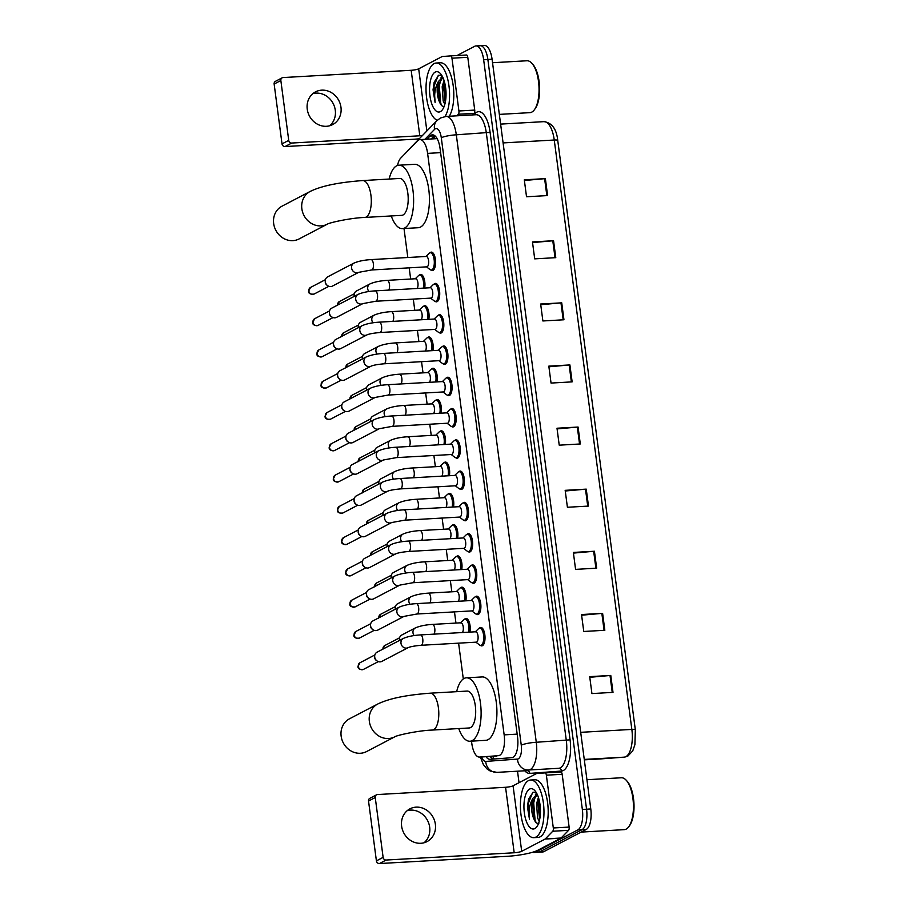 <?xml version="1.0" encoding="UTF-8"?>
<svg xmlns="http://www.w3.org/2000/svg" width="909" height="909" viewBox="0 0 909 909"><rect width="100%" height="100%" fill="white"/><g stroke="black" fill="none" stroke-linecap="round" stroke-linejoin="round"><path stroke-width="1.36" d="M464.669 619.131A9.238 3.738 86.8 0 1 465.294 618.643A9.238 3.738 86.8 0 1 465.965 618.461A9.238 3.738 86.8 0 1 469.987 632.107M460.545 587.862A9.238 3.738 86.8 0 1 461.181 587.373A9.238 3.738 86.8 0 1 461.84 587.18A9.238 3.738 86.8 0 1 465.863 600.826M456.432 556.581A9.238 3.738 86.8 0 1 457.057 556.092A9.238 3.738 86.8 0 1 457.727 555.899A9.238 3.738 86.8 0 1 461.749 569.545M452.307 525.311A9.238 3.738 86.8 0 1 452.943 524.823A9.238 3.738 86.8 0 1 453.602 524.629A9.238 3.738 86.8 0 1 457.625 538.276M448.194 494.03A9.238 3.738 86.8 0 1 448.819 493.542A9.238 3.738 86.8 0 1 449.489 493.348A9.238 3.738 86.8 0 1 453.511 506.995M444.081 462.749A9.238 3.738 86.8 0 1 444.706 462.261A9.238 3.738 86.8 0 1 445.376 462.079A9.238 3.738 86.8 0 1 449.398 475.725M439.956 431.48A9.238 3.738 86.8 0 1 440.592 430.991A9.238 3.738 86.8 0 1 441.251 430.798A9.238 3.738 86.8 0 1 445.274 444.444M435.843 400.199A9.238 3.738 86.8 0 1 436.468 399.71A9.238 3.738 86.8 0 1 437.138 399.517A9.238 3.738 86.8 0 1 441.16 413.163M431.73 368.918A9.238 3.738 86.8 0 1 432.354 368.429A9.238 3.738 86.8 0 1 433.014 368.247A9.238 3.738 86.8 0 1 437.036 381.894M427.605 337.648A9.238 3.738 86.8 0 1 428.241 337.159A9.238 3.738 86.8 0 1 428.9 336.966A9.238 3.738 86.8 0 1 432.923 350.613M423.492 306.367A9.238 3.738 86.8 0 1 424.117 305.878A9.238 3.738 86.8 0 1 424.787 305.697A9.238 3.738 86.8 0 1 428.809 319.332M419.367 275.097A9.238 3.738 86.8 0 1 420.003 274.609A9.238 3.738 86.8 0 1 420.662 274.416A9.238 3.738 86.8 0 1 424.685 288.062M467.078 534.299A9.238 3.738 86.8 0 1 467.715 533.81A9.238 3.738 86.8 0 1 468.374 533.617A9.238 3.738 86.8 0 1 472.578 541.787A9.238 3.738 86.8 0 1 470.089 551.877A9.238 3.738 86.8 0 1 469.419 552.058A9.238 3.738 86.8 0 1 468.055 551.536M462.965 503.018A9.238 3.738 86.8 0 1 463.59 502.529A9.238 3.738 86.8 0 1 464.26 502.336A9.238 3.738 86.8 0 1 468.453 510.517A9.238 3.738 86.8 0 1 465.976 520.596A9.238 3.738 86.8 0 1 465.306 520.789A9.238 3.738 86.8 0 1 463.942 520.255M458.852 471.737A9.238 3.738 86.8 0 1 459.477 471.248A9.238 3.738 86.8 0 1 460.147 471.067A9.238 3.738 86.8 0 1 464.34 479.236A9.238 3.738 86.8 0 1 461.852 489.315A9.238 3.738 86.8 0 1 461.193 489.508A9.238 3.738 86.8 0 1 459.829 488.985M454.727 440.467A9.238 3.738 86.8 0 1 455.364 439.979A9.238 3.738 86.8 0 1 456.023 439.786A9.238 3.738 86.8 0 1 460.227 447.967A9.238 3.738 86.8 0 1 457.738 458.045A9.238 3.738 86.8 0 1 457.068 458.227A9.238 3.738 86.8 0 1 455.704 457.704M471.203 565.568A9.238 3.738 86.8 0 1 471.828 565.08A9.238 3.738 86.8 0 1 472.498 564.887A9.238 3.738 86.8 0 1 476.691 573.068A9.238 3.738 86.8 0 1 474.203 583.146A9.238 3.738 86.8 0 1 473.544 583.339A9.238 3.738 86.8 0 1 472.18 582.805M479.441 628.119A9.238 3.738 86.8 0 1 480.066 627.63A9.238 3.738 86.8 0 1 480.736 627.449A9.238 3.738 86.8 0 1 484.929 635.618A9.238 3.738 86.8 0 1 482.44 645.697A9.238 3.738 86.8 0 1 481.781 645.89A9.238 3.738 86.8 0 1 480.418 645.367M475.316 596.849A9.238 3.738 86.8 0 1 475.952 596.361A9.238 3.738 86.8 0 1 476.611 596.168A9.238 3.738 86.8 0 1 480.804 604.349A9.238 3.738 86.8 0 1 478.327 614.427A9.238 3.738 86.8 0 1 477.657 614.609A9.238 3.738 86.8 0 1 476.293 614.086M450.614 409.186A9.238 3.738 86.8 0 1 451.239 408.698A9.238 3.738 86.8 0 1 451.909 408.505A9.238 3.738 86.8 0 1 456.102 416.686A9.238 3.738 86.8 0 1 453.625 426.764A9.238 3.738 86.8 0 1 452.955 426.957A9.238 3.738 86.8 0 1 451.591 426.423M446.489 377.905A9.238 3.738 86.8 0 1 447.126 377.417A9.238 3.738 86.8 0 1 447.785 377.235A9.238 3.738 86.8 0 1 451.989 385.405A9.238 3.738 86.8 0 1 449.501 395.483A9.238 3.738 86.8 0 1 448.841 395.676A9.238 3.738 86.8 0 1 447.478 395.154M442.376 346.636A9.238 3.738 86.8 0 1 443.001 346.147A9.238 3.738 86.8 0 1 443.672 345.954A9.238 3.738 86.8 0 1 447.864 354.135A9.238 3.738 86.8 0 1 445.387 364.214A9.238 3.738 86.8 0 1 444.717 364.407A9.238 3.738 86.8 0 1 443.353 363.873M438.263 315.355A9.238 3.738 86.8 0 1 438.888 314.866A9.238 3.738 86.8 0 1 439.558 314.684A9.238 3.738 86.8 0 1 443.751 322.854A9.238 3.738 86.8 0 1 441.263 332.933A9.238 3.738 86.8 0 1 440.604 333.126A9.238 3.738 86.8 0 1 439.24 332.592M434.138 284.085A9.238 3.738 86.8 0 1 434.775 283.597A9.238 3.738 86.8 0 1 435.434 283.403A9.238 3.738 86.8 0 1 439.638 291.573A9.238 3.738 86.8 0 1 437.149 301.663A9.238 3.738 86.8 0 1 436.479 301.845A9.238 3.738 86.8 0 1 435.116 301.322M430.025 252.804A9.238 3.738 86.8 0 1 430.65 252.316A9.238 3.738 86.8 0 1 431.321 252.123A9.238 3.738 86.8 0 1 435.513 260.304A9.238 3.738 86.8 0 1 433.036 270.382A9.238 3.738 86.8 0 1 432.366 270.575A9.238 3.738 86.8 0 1 431.002 270.041M471.498 741.142L471.782 743.289A17.316 7.022 -93.2 0 0 479.475 757.072L498.473 755.663A17.316 7.022 -93.2 0 0 499.677 755.311A17.316 7.022 -93.2 0 0 504.154 734.87L427.605 153.382A17.316 7.022 -93.2 0 0 419.913 139.611A17.316 7.022 -93.2 0 0 417.526 140.827L400.676 158.166A17.316 7.022 -93.2 0 0 397.563 165.449M496.655 756.095L479.52 757.072A17.316 7.022 -93.2 0 0 479.52 757.072L498.473 755.663M404.005 228.523L407.823 257.508M409.186 267.837L410.652 279.029M413.3 299.118L414.777 310.31M417.413 330.387L418.89 341.579M421.537 361.668L423.015 372.86M425.651 392.949L427.128 404.141M429.775 424.219L431.241 435.411M433.888 455.5L435.366 466.692M438.002 486.769L439.479 497.962M442.126 518.05L443.592 529.243M446.239 549.331L447.717 560.523M450.364 580.601L451.83 591.793M454.477 611.882L455.954 623.074M458.591 643.163L463.306 678.932M486.008 756.697A17.316 7.022 -93.2 0 0 490.008 759.322A17.316 7.022 -93.2 0 0 490.065 759.31L511.858 757.697A17.316 7.022 -93.2 0 0 513.051 757.345A17.316 7.022 -93.2 0 0 517.539 736.904L440.092 148.633A17.316 7.022 -93.2 0 0 432.4 134.85A17.316 7.022 -93.2 0 0 430.014 136.077L426.969 139.202M457.011 55.54L474.703 46.279A17.316 7.022 86.8 0 1 475.952 45.927A17.316 7.022 86.8 0 1 483.645 59.71L582.351 809.442A17.316 7.022 86.8 0 1 577.863 829.894L535.344 852.142A17.316 7.022 86.8 0 1 534.094 852.494A17.316 7.022 86.8 0 1 532.674 852.233M519.028 782.694L517.516 771.196M478.918 46.041A17.316 7.022 86.8 0 1 480.168 45.689L484.383 45.45A17.316 7.022 86.8 0 1 492.076 59.233L590.782 808.965A17.316 7.022 86.8 0 1 586.294 829.417L543.775 851.665L539.56 851.903A17.316 7.022 86.8 0 1 538.31 852.256A17.316 7.022 86.8 0 0 539.56 851.903L582.078 829.656L539.56 851.903L535.344 852.142M590.782 808.965L586.566 809.203A17.316 7.022 86.8 0 1 582.078 829.656A17.316 7.022 86.8 0 0 586.566 809.203L487.86 59.471L586.566 809.203L582.351 809.442M480.168 45.689A17.316 7.022 86.8 0 1 487.86 59.471A17.316 7.022 86.8 0 0 480.168 45.689L475.952 45.927M431.184 138.963L434.229 135.839A17.316 7.022 86.8 0 1 434.547 135.532M493.632 759.049A17.316 7.022 86.8 0 1 490.224 756.458M524.379 180.493L544.616 178.687A4.613 0.761 -7.5 0 1 545.377 178.63L524.3 179.823L526.527 196.764L547.604 195.571L545.377 178.63M532.56 242.589L552.786 240.783A4.613 0.761 -7.5 0 1 553.547 240.726L532.469 241.93L534.697 258.86L555.785 257.667L553.547 240.726M540.73 304.697L560.967 302.89A4.613 0.761 -7.5 0 1 561.728 302.833L540.65 304.026L542.878 320.968L563.955 319.775L561.728 302.833M548.911 366.793L569.148 364.986A4.613 0.761 -7.5 0 1 569.898 364.929L548.82 366.134L551.047 383.064L572.136 381.871L569.898 364.929M589.793 677.307L610.019 675.501A4.613 0.761 -7.5 0 1 610.78 675.444L589.702 676.637L591.929 693.578L613.007 692.374L610.78 675.444M581.612 615.2L601.849 613.393A4.613 0.761 -7.5 0 1 602.61 613.336L581.521 614.541L583.76 631.471L604.837 630.278L602.61 613.336M573.443 553.104L593.668 551.297A4.613 0.761 -7.5 0 1 594.429 551.24L573.352 552.433L575.579 569.375L596.656 568.17L594.429 551.24M565.262 490.996L585.498 489.19A4.613 0.761 -7.5 0 1 586.248 489.133L565.171 490.337L567.409 507.267L588.487 506.074L586.248 489.133M557.081 428.9L577.317 427.094A4.613 0.761 -7.5 0 1 578.079 427.037L557.001 428.23L559.228 445.171L580.306 443.967L578.079 427.037M543.775 851.665A17.316 7.022 86.8 0 1 542.525 852.017L534.094 852.494M407.255 810.635A18.475 16.612 -117.6 0 1 429.684 827.224A18.475 16.612 -117.6 0 1 424.06 842.757M401.63 826.167A18.475 16.612 62.4 0 0 427.06 841.586A18.475 16.612 62.4 0 0 435.366 824.258A18.475 16.612 62.4 0 0 409.936 808.84A18.475 16.612 62.4 0 0 401.63 826.167M546.366 775.184A2.886 1.17 -93.2 0 0 545.082 772.889L560.876 771.991A2.886 1.17 86.8 0 1 560.887 771.991A2.886 1.17 86.8 0 1 562.171 774.286L546.366 775.184L553.308 827.974L569.125 827.076A2.886 1.17 86.8 0 1 568.568 830.337L561.092 838.018A2.886 1.17 86.8 0 1 560.91 838.166L537.503 850.404A23.089 3.806 -7.5 0 1 507.472 856.289L379.417 863.55A2.886 2.591 -117.6 0 1 376.406 860.88L383.121 857.369A2.886 2.591 62.4 0 0 386.132 860.039L514.187 852.767A5.772 0.954 172.5 0 0 521.698 851.301L545.093 839.064A2.886 1.17 -93.2 0 0 545.286 838.916L552.752 831.235A2.886 1.17 -93.2 0 0 553.308 827.974M562.171 774.286L569.125 827.076M560.887 771.991L545.082 772.889A2.886 1.17 -93.2 0 0 545.07 772.889L536.674 773.514A2.886 1.17 -93.2 0 0 536.48 773.57L513.074 785.808A5.772 0.954 172.5 0 1 505.563 787.285L377.508 794.546A2.886 2.591 62.4 0 0 375.247 797.523L368.531 801.034L376.406 860.88M368.531 801.034A2.886 2.591 -117.6 0 1 369.827 798.329L376.542 794.818M375.247 797.523L383.121 857.369M586.93 779.717L621.37 777.763A25.986 10.522 86.8 0 1 626.176 780.183L627.085 781.172A24.827 10.056 86.8 0 1 633.937 803.067A24.827 10.056 86.8 0 1 629.596 825.611L628.812 826.69A25.986 10.522 86.8 0 1 626.176 829.11A25.986 10.522 86.8 0 1 624.313 829.644L581.192 832.087M626.176 780.183A25.986 10.522 86.8 0 1 633.346 803.101A25.986 10.522 86.8 0 1 628.812 826.69M528.481 780.615A28.872 11.692 86.8 0 1 530.561 780.024A28.872 11.692 86.8 0 1 543.673 805.567A28.872 11.692 86.8 0 1 535.912 837.075A28.872 11.692 86.8 0 1 533.833 837.666A28.872 11.692 86.8 0 1 520.709 812.112A28.872 11.692 86.8 0 1 528.481 780.615M530.561 780.024L534.776 779.786A28.872 11.692 86.8 0 1 547.888 805.329A28.872 11.692 86.8 0 1 540.128 836.837A28.872 11.692 86.8 0 1 538.048 837.428L533.833 837.666M536.23 792.512L533.106 792.216L528.549 799.159L527.436 806.817L529.504 819.498C528.356 811.555 529.447 804.545 532.788 798.488A14.43 5.852 86.8 0 0 533.913 818.964L534.003 819.191M537.242 794.421L533.31 800.704L532.629 803.965L533.913 818.964C535.378 822.531 537.037 823.963 538.878 823.247M534.799 828.599A20.203 8.192 86.8 0 1 524.357 812.941A20.203 8.192 86.8 0 1 529.595 789.08A20.203 8.192 86.8 0 1 534.787 790.557A20.203 8.192 86.8 0 1 540.366 808.385A20.203 8.192 86.8 0 1 536.844 826.724A20.203 8.192 86.8 0 1 534.799 828.599M538.946 799.227L537.901 803.67L539.616 819.679L538.298 802.602L538.867 799.466M538.412 797.432L536.583 803.749L537.56 817.907L539.23 821.327M537.094 794.114L532.788 798.488M536.526 793L535.333 794.875M533.594 799.772L533.026 802.897L534.39 820.077M528.549 799.159L527.436 806.817M539.276 800.568L539.878 818.327M535.401 796.102L533.685 802.863L535.071 820.077L536.151 822.622M532.663 792.432L528.413 803.158L529.504 819.498M349.454 718.826A18.475 16.612 62.4 0 0 341.148 736.154A18.475 16.612 62.4 0 0 366.577 751.561L394.779 736.813A18.475 16.612 -117.6 0 1 369.349 721.394A18.475 16.612 -117.6 0 1 377.644 704.066L349.454 718.826M394.779 736.813L394.779 736.813C396.597 735.324 418.299 730.495 432.309 730.063L469.192 727.973A18.475 7.488 -93.2 0 0 470.532 727.598A18.475 7.488 -93.2 0 0 475.498 707.429A18.475 7.488 -93.2 0 0 467.101 691.079L430.207 693.181C410.823 694.669 391.2 697.464 377.644 704.066M456.659 691.681A31.758 12.862 86.8 0 1 464.056 678.478A31.758 12.862 86.8 0 1 466.351 677.83A31.758 12.862 86.8 0 1 480.781 705.929A31.758 12.862 86.8 0 1 472.237 740.585A31.758 12.862 86.8 0 1 469.953 741.233A31.758 12.862 86.8 0 1 458.75 728.564M466.351 677.83L482.156 676.932A31.758 12.862 86.8 0 1 496.587 705.032A31.758 12.862 86.8 0 1 488.042 739.687A31.758 12.862 86.8 0 1 485.758 740.335L469.953 741.233M281.96 206.207A18.475 16.612 62.4 0 0 273.666 223.534A18.475 16.612 62.4 0 0 299.095 238.942L327.285 224.193A18.475 16.612 -117.6 0 1 301.856 208.775A18.475 16.612 -117.6 0 1 310.162 191.447L281.96 206.207M327.285 224.193L327.285 224.193C329.115 222.705 350.817 217.876 364.816 217.444L401.71 215.353A18.475 7.488 -93.2 0 0 403.039 214.978A18.475 7.488 -93.2 0 0 408.005 194.81A18.475 7.488 -93.2 0 0 399.619 178.459L362.725 180.561C343.341 182.039 323.706 184.845 310.162 191.447M389.166 179.062A31.758 12.862 86.8 0 1 396.574 165.858A31.758 12.862 86.8 0 1 398.858 165.211A31.758 12.862 86.8 0 1 413.288 193.31A31.758 12.862 86.8 0 1 404.744 227.954A31.758 12.862 86.8 0 1 402.46 228.613A31.758 12.862 86.8 0 1 391.256 215.944M398.858 165.211L414.674 164.313A31.758 12.862 86.8 0 1 429.105 192.413A31.758 12.862 86.8 0 1 420.56 227.057A31.758 12.862 86.8 0 1 418.265 227.716L402.46 228.613M475.316 631.891A5.193 2.102 86.8 0 1 475.691 631.778A5.193 2.102 86.8 0 1 478.054 636.38A5.193 2.102 86.8 0 1 476.657 642.049A5.193 2.102 86.8 0 1 476.282 642.152L421.049 645.288C414.64 645.879 410.345 646.663 408.152 647.64A5.193 4.67 -117.6 0 1 400.96 642.993A5.193 4.67 -117.6 0 1 403.335 638.436L377.053 652.185A5.193 4.67 -117.6 0 0 380.132 661.866A5.193 4.67 -117.6 0 0 381.871 661.388L408.152 647.64M475.327 631.8L478.577 628.642A8.658 3.511 86.8 0 1 479.088 628.255A8.658 3.511 86.8 0 1 479.713 628.085A8.658 3.511 86.8 0 1 483.645 635.743A8.658 3.511 86.8 0 1 481.316 645.197A8.658 3.511 86.8 0 1 480.691 645.379A8.658 3.511 86.8 0 1 479.498 644.947L475.918 642.174M377.167 661.013L376.462 660.548A3.75 3.375 -117.6 0 1 374.667 657.116L374.678 656.264M471.203 600.61A5.193 2.102 86.8 0 1 471.566 600.508A5.193 2.102 86.8 0 1 473.93 605.099A5.193 2.102 86.8 0 1 472.532 610.768A5.193 2.102 86.8 0 1 472.157 610.882L416.936 614.007L404.028 616.37A5.193 4.67 -117.6 0 1 396.847 611.712A5.193 4.67 -117.6 0 1 399.21 607.155L372.94 620.904A5.193 4.67 -117.6 0 0 376.019 630.596A5.193 4.67 -117.6 0 0 377.758 630.119L404.028 616.37M471.214 600.519L474.453 597.361A8.658 3.511 86.8 0 1 474.964 596.986A8.658 3.511 86.8 0 1 475.589 596.804A8.658 3.511 86.8 0 1 479.532 604.474A8.658 3.511 86.8 0 1 477.202 613.916A8.658 3.511 86.8 0 1 476.577 614.098A8.658 3.511 86.8 0 1 475.384 613.677L471.805 610.893M373.042 629.744L372.338 629.267A3.75 3.375 -117.6 0 1 370.542 625.835L370.554 624.983M467.078 569.329A5.193 2.102 86.8 0 1 467.453 569.227A5.193 2.102 86.8 0 1 469.817 573.829A5.193 2.102 86.8 0 1 468.419 579.499A5.193 2.102 86.8 0 1 468.044 579.601L412.811 582.737L399.915 585.089A5.193 4.67 -117.6 0 1 392.733 580.442A5.193 4.67 -117.6 0 1 395.097 575.886L368.827 589.634A5.193 4.67 -117.6 0 0 371.895 599.315A5.193 4.67 -117.6 0 0 373.644 598.838L399.915 585.089M467.09 569.25L470.339 566.091A8.658 3.511 86.8 0 1 470.851 565.705A8.658 3.511 86.8 0 1 471.476 565.523A8.658 3.511 86.8 0 1 475.407 573.193A8.658 3.511 86.8 0 1 473.078 582.646A8.658 3.511 86.8 0 1 472.453 582.817A8.658 3.511 86.8 0 1 471.26 582.396L467.68 579.624M368.929 598.463L368.225 597.997A3.75 3.375 -117.6 0 1 366.429 594.554L366.441 593.713M462.965 538.06A5.193 2.102 86.8 0 1 463.34 537.946A5.193 2.102 86.8 0 1 465.692 542.548A5.193 2.102 86.8 0 1 464.294 548.218A5.193 2.102 86.8 0 1 463.931 548.32L408.698 551.456C402.289 552.047 397.994 552.842 395.79 553.82A5.193 4.67 -117.6 0 1 388.609 549.161A5.193 4.67 -117.6 0 1 390.972 544.605L364.702 558.353A5.193 4.67 -117.6 0 0 367.781 568.034A5.193 4.67 -117.6 0 0 369.52 567.557L395.79 553.82M462.976 537.969L466.215 534.81A8.658 3.511 86.8 0 1 466.737 534.424A8.658 3.511 86.8 0 1 467.351 534.253A8.658 3.511 86.8 0 1 471.294 541.912A8.658 3.511 86.8 0 1 468.964 551.365A8.658 3.511 86.8 0 1 468.34 551.547A8.658 3.511 86.8 0 1 467.146 551.115L463.567 548.343M364.816 567.193L364.111 566.716A3.75 3.375 -117.6 0 1 362.316 563.285L362.327 562.432M458.84 506.779A5.193 2.102 86.8 0 1 459.215 506.677A5.193 2.102 86.8 0 1 461.579 511.267A5.193 2.102 86.8 0 1 460.181 516.937A5.193 2.102 86.8 0 1 459.806 517.051L404.573 520.187L391.677 522.539A5.193 4.67 -117.6 0 1 386.859 513.335L360.589 527.072A5.193 4.67 -117.6 0 0 363.668 536.764A5.193 4.67 -117.6 0 0 365.407 536.287L391.677 522.539M458.863 506.688L462.102 503.529A8.658 3.511 86.8 0 1 462.613 503.154A8.658 3.511 86.8 0 1 463.238 502.972A8.658 3.511 86.8 0 1 467.169 510.642A8.658 3.511 86.8 0 1 464.84 520.084A8.658 3.511 86.8 0 1 464.215 520.266A8.658 3.511 86.8 0 1 463.033 519.846L459.443 517.073M360.691 535.912L359.987 535.435A3.75 3.375 -117.6 0 1 358.191 532.004L358.203 531.163M454.727 475.498A5.193 2.102 86.8 0 1 455.102 475.396A5.193 2.102 86.8 0 1 457.466 479.997A5.193 2.102 86.8 0 1 456.068 485.667A5.193 2.102 86.8 0 1 455.693 485.77L400.46 488.906C394.052 489.497 389.756 490.281 387.564 491.258A5.193 4.67 -117.6 0 1 380.371 486.61A5.193 4.67 -117.6 0 1 382.746 482.054L356.464 495.803A5.193 4.67 -117.6 0 0 359.544 505.484A5.193 4.67 -117.6 0 0 361.282 505.006L387.564 491.258M454.739 475.418L457.988 472.26A8.658 3.511 86.8 0 1 458.5 471.873A8.658 3.511 86.8 0 1 459.125 471.703A8.658 3.511 86.8 0 1 463.056 479.361A8.658 3.511 86.8 0 1 460.727 488.815A8.658 3.511 86.8 0 1 460.102 488.997A8.658 3.511 86.8 0 1 458.909 488.565L455.329 485.792M356.578 504.631L355.873 504.165A3.75 3.375 -117.6 0 1 354.078 500.734L354.09 499.882M450.614 444.228A5.193 2.102 86.8 0 1 450.989 444.115A5.193 2.102 86.8 0 1 453.341 448.716A5.193 2.102 86.8 0 1 451.943 454.386A5.193 2.102 86.8 0 1 451.568 454.5L396.347 457.625L383.439 459.988A5.193 4.67 -117.6 0 1 376.258 455.329A5.193 4.67 -117.6 0 1 378.621 450.773L352.351 464.522A5.193 4.67 -117.6 0 0 355.43 474.203A5.193 4.67 -117.6 0 0 357.169 473.725L383.439 459.988M450.625 444.137L453.864 440.979A8.658 3.511 86.8 0 1 454.375 440.604A8.658 3.511 86.8 0 1 455 440.422A8.658 3.511 86.8 0 1 458.943 448.092A8.658 3.511 86.8 0 1 456.613 457.534A8.658 3.511 86.8 0 1 455.988 457.716A8.658 3.511 86.8 0 1 454.795 457.284L451.216 454.511M352.453 473.362L351.749 472.885A3.75 3.375 -117.6 0 1 349.954 469.453L349.965 468.601M446.489 412.947A5.193 2.102 86.8 0 1 446.864 412.845A5.193 2.102 86.8 0 1 449.228 417.447A5.193 2.102 86.8 0 1 447.83 423.117A5.193 2.102 86.8 0 1 447.455 423.219L392.222 426.355L379.326 428.707A5.193 4.67 -117.6 0 1 372.145 424.048A5.193 4.67 -117.6 0 1 374.508 419.503L348.238 433.241A5.193 4.67 -117.6 0 0 351.306 442.933A5.193 4.67 -117.6 0 0 353.056 442.456L379.326 428.707M446.512 412.868L449.75 409.698A8.658 3.511 86.8 0 1 450.262 409.323A8.658 3.511 86.8 0 1 450.887 409.141A8.658 3.511 86.8 0 1 454.818 416.811A8.658 3.511 86.8 0 1 452.489 426.264A8.658 3.511 86.8 0 1 451.864 426.435A8.658 3.511 86.8 0 1 450.671 426.014L447.092 423.242M348.34 442.081L347.636 441.604A3.75 3.375 -117.6 0 1 345.84 438.172L345.852 437.331M442.376 381.678A5.193 2.102 86.8 0 1 442.751 381.564A5.193 2.102 86.8 0 1 445.115 386.166A5.193 2.102 86.8 0 1 443.717 391.836A5.193 2.102 86.8 0 1 443.342 391.938L388.109 395.074L375.201 397.426A5.193 4.67 -117.6 0 1 370.383 388.223L344.113 401.971A5.193 4.67 -117.6 0 0 347.193 411.652A5.193 4.67 -117.6 0 0 348.931 411.175L375.201 397.426M442.388 381.587L445.637 378.428A8.658 3.511 86.8 0 1 446.149 378.042A8.658 3.511 86.8 0 1 446.773 377.871A8.658 3.511 86.8 0 1 450.705 385.53A8.658 3.511 86.8 0 1 448.376 394.983A8.658 3.511 86.8 0 1 447.751 395.165A8.658 3.511 86.8 0 1 446.558 394.733L442.978 391.961M344.227 410.8L343.522 410.334A3.75 3.375 -117.6 0 1 341.727 406.902L341.739 406.05M438.252 350.397A5.193 2.102 86.8 0 1 438.627 350.295A5.193 2.102 86.8 0 1 440.99 354.885A5.193 2.102 86.8 0 1 439.592 360.555A5.193 2.102 86.8 0 1 439.217 360.668L383.996 363.805C377.587 364.395 373.281 365.179 371.088 366.157A5.193 4.67 -117.6 0 1 363.907 361.498A5.193 4.67 -117.6 0 1 366.27 356.942L340 370.69A5.193 4.67 -117.6 0 0 343.079 380.382A5.193 4.67 -117.6 0 0 344.818 379.905L371.088 366.157M438.274 350.306L441.513 347.147A8.658 3.511 86.8 0 1 442.024 346.772A8.658 3.511 86.8 0 1 442.649 346.59A8.658 3.511 86.8 0 1 446.58 354.26A8.658 3.511 86.8 0 1 444.251 363.702A8.658 3.511 86.8 0 1 443.626 363.884A8.658 3.511 86.8 0 1 442.444 363.464L438.865 360.691M340.102 379.53L339.398 379.053A3.75 3.375 -117.6 0 1 337.603 375.622L337.614 374.781M434.138 319.116A5.193 2.102 86.8 0 1 434.513 319.014A5.193 2.102 86.8 0 1 436.877 323.615A5.193 2.102 86.8 0 1 435.479 329.285A5.193 2.102 86.8 0 1 435.104 329.388L379.871 332.524C373.463 333.114 369.168 333.898 366.975 334.876A5.193 4.67 -117.6 0 1 359.782 330.228A5.193 4.67 -117.6 0 1 362.157 325.672L335.876 339.421A5.193 4.67 -117.6 0 0 338.955 349.101A5.193 4.67 -117.6 0 0 340.693 348.624L366.975 334.876M434.15 319.036L437.399 315.877A8.658 3.511 86.8 0 1 437.911 315.491A8.658 3.511 86.8 0 1 438.536 315.321A8.658 3.511 86.8 0 1 442.467 322.979A8.658 3.511 86.8 0 1 440.138 332.433A8.658 3.511 86.8 0 1 439.513 332.603A8.658 3.511 86.8 0 1 438.32 332.183L434.741 329.41M335.989 348.249L335.285 347.783A3.75 3.375 -117.6 0 1 333.489 344.352L333.501 343.5M430.025 287.846A5.193 2.102 86.8 0 1 430.4 287.733A5.193 2.102 86.8 0 1 432.752 292.334A5.193 2.102 86.8 0 1 431.355 298.004A5.193 2.102 86.8 0 1 430.98 298.107L375.758 301.243L362.85 303.606A5.193 4.67 -117.6 0 1 355.669 298.947A5.193 4.67 -117.6 0 1 358.032 294.391L331.762 308.14A5.193 4.67 -117.6 0 0 334.842 317.82A5.193 4.67 -117.6 0 0 336.58 317.343L362.85 303.606M430.037 287.755L433.275 284.597A8.658 3.511 86.8 0 1 433.786 284.222A8.658 3.511 86.8 0 1 434.411 284.04A8.658 3.511 86.8 0 1 438.354 291.698A8.658 3.511 86.8 0 1 436.025 301.152A8.658 3.511 86.8 0 1 435.4 301.333A8.658 3.511 86.8 0 1 434.207 300.902L430.627 298.129M331.865 316.98L331.171 316.502A3.75 3.375 -117.6 0 1 329.365 313.071L329.388 312.219M425.901 256.565A5.193 2.102 86.8 0 1 426.276 256.463A5.193 2.102 86.8 0 1 428.639 261.053A5.193 2.102 86.8 0 1 427.241 266.723A5.193 2.102 86.8 0 1 426.866 266.837L371.633 269.973L358.737 272.325A5.193 4.67 -117.6 0 1 353.919 263.121L327.649 276.859A5.193 4.67 -117.6 0 0 330.728 286.551A5.193 4.67 -117.6 0 0 332.467 286.074L358.737 272.325M425.923 256.486L429.162 253.316A8.658 3.511 86.8 0 1 429.673 252.941A8.658 3.511 86.8 0 1 430.298 252.759A8.658 3.511 86.8 0 1 434.229 260.428A8.658 3.511 86.8 0 1 431.9 269.882A8.658 3.511 86.8 0 1 431.275 270.053A8.658 3.511 86.8 0 1 430.082 269.632L426.503 266.86M327.751 285.699L327.047 285.221A3.75 3.375 -117.6 0 1 325.252 281.79L325.263 280.949M460.545 622.904A5.193 2.102 86.8 0 1 460.92 622.79A5.193 2.102 86.8 0 1 463.181 626.631A5.193 2.102 86.8 0 1 462.442 632.528M460.556 622.813L463.806 619.654A8.658 3.511 86.8 0 1 464.317 619.268A8.658 3.511 86.8 0 1 464.942 619.097A8.658 3.511 86.8 0 1 468.26 623.392A8.658 3.511 86.8 0 1 468.658 632.175M399.403 640.493A3.75 3.375 -117.6 0 1 399.381 639.959L399.392 639.107A5.193 4.67 -117.6 0 1 401.767 635.027L415.333 627.926C419.708 626.028 425.412 624.847 432.457 624.403A5.193 2.102 86.8 0 1 434.729 628.221A5.193 2.102 86.8 0 1 433.979 634.141M399.528 640.425A5.193 4.67 -117.6 0 1 399.392 639.107M456.432 591.623A5.193 2.102 86.8 0 1 456.807 591.52A5.193 2.102 86.8 0 1 459.068 595.361A5.193 2.102 86.8 0 1 458.329 601.258M456.443 591.532L459.681 588.373A8.658 3.511 86.8 0 1 460.193 587.998A8.658 3.511 86.8 0 1 460.818 587.816A8.658 3.511 86.8 0 1 464.147 592.111A8.658 3.511 86.8 0 1 464.533 600.906M395.29 609.212A3.75 3.375 -117.6 0 1 395.256 608.678L395.267 607.826A5.193 4.67 -117.6 0 1 397.653 603.746L411.209 596.656C415.583 594.747 421.299 593.577 428.344 593.134A5.193 2.102 86.8 0 1 430.605 596.952A5.193 2.102 86.8 0 1 429.866 602.872M395.415 609.144A5.193 4.67 -117.6 0 1 395.267 607.826M452.307 560.342A5.193 2.102 86.8 0 1 452.682 560.239A5.193 2.102 86.8 0 1 454.954 564.08A5.193 2.102 86.8 0 1 454.205 569.977M452.33 560.262L455.568 557.103A8.658 3.511 86.8 0 1 456.079 556.717A8.658 3.511 86.8 0 1 456.704 556.535A8.658 3.511 86.8 0 1 460.022 560.83A8.658 3.511 86.8 0 1 460.42 569.625M391.165 577.931A3.75 3.375 -117.6 0 1 391.143 577.397L391.154 576.556A5.193 4.67 -117.6 0 1 393.529 572.477L407.096 565.375C411.47 563.466 417.174 562.296 424.23 561.853A5.193 2.102 86.8 0 1 426.491 565.671A5.193 2.102 86.8 0 1 425.753 571.591M391.29 577.874A5.193 4.67 -117.6 0 1 391.154 576.556M448.194 529.072A5.193 2.102 86.8 0 1 448.569 528.958A5.193 2.102 86.8 0 1 450.83 532.81A5.193 2.102 86.8 0 1 450.091 538.696M448.205 528.981L451.455 525.822A8.658 3.511 86.8 0 1 451.966 525.436A8.658 3.511 86.8 0 1 452.591 525.266A8.658 3.511 86.8 0 1 455.909 529.561A8.658 3.511 86.8 0 1 456.307 538.344M387.052 546.661A3.75 3.375 -117.6 0 1 387.018 546.127L387.041 545.275A5.193 4.67 -117.6 0 1 389.416 541.196L402.982 534.094C407.346 532.197 413.061 531.026 420.106 530.572A5.193 2.102 86.8 0 1 422.367 534.39A5.193 2.102 86.8 0 1 421.628 540.321M387.177 546.593A5.193 4.67 -117.6 0 1 387.041 545.275M444.069 497.791A5.193 2.102 86.8 0 1 444.444 497.689A5.193 2.102 86.8 0 1 446.717 501.529A5.193 2.102 86.8 0 1 445.967 507.427M444.092 497.7L447.33 494.541A8.658 3.511 86.8 0 1 447.842 494.166A8.658 3.511 86.8 0 1 448.467 493.985A8.658 3.511 86.8 0 1 451.784 498.28A8.658 3.511 86.8 0 1 452.182 507.074M382.939 515.38A3.75 3.375 -117.6 0 1 382.905 514.846L382.916 514.005A5.193 4.67 -117.6 0 1 385.302 509.915L398.858 502.825C403.232 500.916 408.948 499.745 415.992 499.302A5.193 2.102 86.8 0 1 418.254 503.12A5.193 2.102 86.8 0 1 417.515 509.04M383.064 515.323A5.193 4.67 -117.6 0 1 382.916 514.005M439.956 466.51A5.193 2.102 86.8 0 1 440.331 466.408A5.193 2.102 86.8 0 1 442.603 470.248A5.193 2.102 86.8 0 1 441.854 476.146M439.967 466.431L443.217 463.272A8.658 3.511 86.8 0 1 443.728 462.886A8.658 3.511 86.8 0 1 444.353 462.715A8.658 3.511 86.8 0 1 447.671 466.999A8.658 3.511 86.8 0 1 448.069 475.793M378.814 484.111A3.75 3.375 -117.6 0 1 378.792 483.577L378.803 482.724A5.193 4.67 -117.6 0 1 381.178 478.645L394.745 471.544C399.119 469.646 404.823 468.465 411.868 468.021A5.193 2.102 86.8 0 1 414.14 471.839A5.193 2.102 86.8 0 1 413.39 477.759M378.939 484.043A5.193 4.67 -117.6 0 1 378.803 482.724M435.843 435.241A5.193 2.102 86.8 0 1 436.218 435.127A5.193 2.102 86.8 0 1 438.479 438.979A5.193 2.102 86.8 0 1 437.74 444.876M435.854 435.15L439.092 431.991A8.658 3.511 86.8 0 1 439.604 431.616A8.658 3.511 86.8 0 1 440.229 431.434A8.658 3.511 86.8 0 1 443.558 435.729A8.658 3.511 86.8 0 1 443.944 444.524M374.701 452.83A3.75 3.375 -117.6 0 1 374.667 452.296L374.678 451.443A5.193 4.67 -117.6 0 1 377.065 447.364L390.62 440.274C394.995 438.365 400.71 437.195 407.755 436.752A5.193 2.102 86.8 0 1 410.016 440.558A5.193 2.102 86.8 0 1 409.277 446.489M374.826 452.762A5.193 4.67 -117.6 0 1 374.678 451.443M431.718 403.96A5.193 2.102 86.8 0 1 432.093 403.857A5.193 2.102 86.8 0 1 434.366 407.698A5.193 2.102 86.8 0 1 433.616 413.595M431.741 403.88L434.979 400.71A8.658 3.511 86.8 0 1 435.491 400.335A8.658 3.511 86.8 0 1 436.115 400.153A8.658 3.511 86.8 0 1 439.433 404.448A8.658 3.511 86.8 0 1 439.831 413.243M370.577 421.549A3.75 3.375 -117.6 0 1 370.554 421.015L370.565 420.174A5.193 4.67 -117.6 0 1 372.951 416.083L386.507 408.993C390.881 407.084 396.585 405.914 403.641 405.471A5.193 2.102 86.8 0 1 405.903 409.289A5.193 2.102 86.8 0 1 405.164 415.208M370.702 421.492A5.193 4.67 -117.6 0 1 370.565 420.174M427.605 372.69A5.193 2.102 86.8 0 1 427.98 372.576A5.193 2.102 86.8 0 1 430.241 376.417A5.193 2.102 86.8 0 1 429.502 382.314M427.616 372.599L430.866 369.44A8.658 3.511 86.8 0 1 431.377 369.054A8.658 3.511 86.8 0 1 432.002 368.884A8.658 3.511 86.8 0 1 435.32 373.179A8.658 3.511 86.8 0 1 435.718 381.962M366.463 390.279A3.75 3.375 -117.6 0 1 366.441 389.745L366.452 388.893A5.193 4.67 -117.6 0 1 368.827 384.814L382.394 377.712C386.768 375.815 392.472 374.633 399.517 374.19A5.193 2.102 86.8 0 1 401.778 378.008A5.193 2.102 86.8 0 1 401.039 383.928M366.588 390.211A5.193 4.67 -117.6 0 1 366.452 388.893M423.48 341.409A5.193 2.102 86.8 0 1 423.855 341.307A5.193 2.102 86.8 0 1 426.128 345.147A5.193 2.102 86.8 0 1 425.378 351.044M423.503 341.318L426.741 338.159A8.658 3.511 86.8 0 1 427.253 337.784A8.658 3.511 86.8 0 1 427.878 337.603A8.658 3.511 86.8 0 1 431.196 341.898A8.658 3.511 86.8 0 1 431.593 350.692M362.35 358.998A3.75 3.375 -117.6 0 1 362.316 358.464L362.327 357.623A5.193 4.67 -117.6 0 1 364.714 353.533L378.269 346.443C382.644 344.534 388.359 343.363 395.404 342.92A5.193 2.102 86.8 0 1 397.665 346.738A5.193 2.102 86.8 0 1 396.926 352.658M362.475 358.93A5.193 4.67 -117.6 0 1 362.327 357.623M419.367 310.128A5.193 2.102 86.8 0 1 419.742 310.026A5.193 2.102 86.8 0 1 422.015 313.866A5.193 2.102 86.8 0 1 421.265 319.763M419.379 310.049L422.628 306.89A8.658 3.511 86.8 0 1 423.139 306.503A8.658 3.511 86.8 0 1 423.764 306.333A8.658 3.511 86.8 0 1 427.082 310.617A8.658 3.511 86.8 0 1 427.48 319.411M358.226 327.729A3.75 3.375 -117.6 0 1 358.203 327.195L358.214 326.342A5.193 4.67 -117.6 0 1 360.589 322.263L374.156 315.162C378.53 313.264 384.234 312.082 391.29 311.639A5.193 2.102 86.8 0 1 393.552 315.457A5.193 2.102 86.8 0 1 392.813 321.377M358.351 327.66A5.193 4.67 -117.6 0 1 358.214 326.342M415.254 278.858A5.193 2.102 86.8 0 1 415.629 278.745A5.193 2.102 86.8 0 1 417.89 282.597A5.193 2.102 86.8 0 1 417.151 288.483M415.265 278.768L418.504 275.609A8.658 3.511 86.8 0 1 419.026 275.234A8.658 3.511 86.8 0 1 419.64 275.052A8.658 3.511 86.8 0 1 422.969 279.347A8.658 3.511 86.8 0 1 423.367 288.13M354.112 296.448A3.75 3.375 -117.6 0 1 354.078 295.914L354.09 295.061A5.193 4.67 -117.6 0 1 356.476 290.982L370.043 283.892C374.406 281.983 380.121 280.813 387.166 280.358A5.193 2.102 86.8 0 1 389.427 284.176A5.193 2.102 86.8 0 1 388.688 290.107M354.237 296.379A5.193 4.67 -117.6 0 1 354.09 295.061M312.855 93.65A18.475 16.612 -117.6 0 1 335.285 110.239A18.475 16.612 -117.6 0 1 329.672 125.772M307.242 109.182A18.475 16.612 62.4 0 0 332.671 124.59A18.475 16.612 62.4 0 0 340.966 107.262A18.475 16.612 62.4 0 0 315.537 91.854A18.475 16.612 62.4 0 0 307.242 109.182M451.966 58.199A2.886 1.17 -93.2 0 0 450.682 55.892L466.487 55.006A2.886 1.17 86.8 0 1 466.499 55.006A2.886 1.17 86.8 0 1 467.783 57.301L451.966 58.199L458.92 110.978L474.725 110.08A2.886 1.17 86.8 0 1 474.168 113.352L472.635 114.92M467.783 57.301L474.725 110.08M419.276 138.782A23.089 3.806 -7.5 0 1 413.084 139.293L285.017 146.565A2.886 2.591 -117.6 0 1 282.017 143.883L288.732 140.372A2.886 2.591 62.4 0 0 291.732 143.043L419.799 135.782A5.772 0.954 172.5 0 0 422.458 135.509M466.499 55.006L450.682 55.892A2.886 1.17 -93.2 0 0 450.682 55.904L442.285 56.517A2.886 1.17 -93.2 0 0 442.081 56.574L418.685 68.823A5.772 0.954 172.5 0 1 411.175 70.288L283.119 77.56A2.886 2.591 62.4 0 0 280.847 80.526L274.143 84.037L282.017 143.883M274.143 84.037A2.886 2.591 -117.6 0 1 275.438 81.333L282.142 77.822M280.847 80.526L288.732 140.372M456.829 115.818L458.363 114.25A2.886 1.17 -93.2 0 0 458.92 110.978M492.53 62.721L526.97 60.767A25.986 10.522 86.8 0 1 531.776 63.198L532.685 64.175A24.827 10.056 86.8 0 1 539.537 86.082A24.827 10.056 86.8 0 1 535.208 108.614L534.424 109.694A25.986 10.522 86.8 0 1 531.788 112.114A25.986 10.522 86.8 0 1 529.913 112.648L499.336 114.386M531.776 63.198A25.986 10.522 86.8 0 1 538.946 86.116A25.986 10.522 86.8 0 1 534.424 109.694M437.263 120.306A28.872 11.692 86.8 0 1 426.116 92.468A28.872 11.692 86.8 0 1 434.082 63.63A28.872 11.692 86.8 0 1 436.161 63.028A28.872 11.692 86.8 0 1 448.66 83.798A28.872 11.692 86.8 0 1 445.024 116.534M436.161 63.028L440.376 62.789A28.872 11.692 86.8 0 1 452.875 83.514A28.872 11.692 86.8 0 1 449.262 116.25M441.842 75.515L438.717 75.22L434.161 82.162L433.048 89.832L435.116 102.512C433.957 94.559 435.059 87.559 438.399 81.492A14.43 5.852 86.8 0 0 439.513 101.967L439.604 102.206M442.853 77.424L438.911 83.719L438.24 86.98L439.513 101.967C440.99 105.546 442.638 106.967 444.478 106.251M440.399 111.614A20.203 8.192 86.8 0 1 429.968 95.956A20.203 8.192 86.8 0 1 435.195 72.095A20.203 8.192 86.8 0 1 440.399 73.561A20.203 8.192 86.8 0 1 445.978 91.389A20.203 8.192 86.8 0 1 442.444 109.728A20.203 8.192 86.8 0 1 440.399 111.614M444.546 82.242L443.501 86.685L445.228 102.694M444.024 80.447L442.183 86.753L443.172 100.922L444.831 104.33M442.706 77.129L438.399 81.492M444.467 82.48L443.899 85.605L445.228 102.672M442.126 76.015L440.933 77.89M439.206 82.776L438.627 85.9L440.001 103.092M434.161 82.162L433.048 89.832M444.887 83.583L445.49 101.331M441.013 79.106L439.286 85.866L440.672 103.092L441.763 105.637M438.263 75.436L434.025 86.173L435.116 102.512M492.689 756.322A17.316 15.839 85.8 0 0 494.223 759.004M517.176 734.131L504.154 734.87M440.626 152.644L427.605 153.382M481.668 756.947A11.544 4.681 -93.2 0 0 485.736 761.424L517.471 759.083A11.544 4.681 -93.2 0 0 518.278 758.845A11.544 4.681 -93.2 0 0 521.266 745.21L441.297 137.748A11.544 4.681 -93.2 0 0 435.331 128.794A11.544 4.681 -93.2 0 0 434.57 129.373L424.901 139.327M441.297 137.748A11.544 1.909 172.5 0 1 456.307 134.805L536.276 742.267A23.089 9.351 86.8 0 1 530.299 769.537A23.089 9.351 86.8 0 1 528.708 770.003L558.74 768.298A23.089 9.351 -93.2 0 0 560.342 767.832A23.089 9.351 -93.2 0 0 566.318 740.562L486.349 133.1A23.089 9.351 -93.2 0 0 476.089 114.727L446.046 116.432A23.089 9.351 86.8 0 1 456.307 134.805L490.099 132.362L570.079 739.835L536.276 742.267A11.544 1.909 172.5 0 0 521.266 745.21M446.046 116.432L440.513 117.965L436.831 120.727A11.544 9.897 44.2 0 0 434.57 129.373M570.079 739.835A25.986 10.522 86.8 0 1 563.353 770.502A25.986 10.522 86.8 0 1 561.546 771.037L529.799 773.389A25.986 10.522 86.8 0 1 524.754 770.775M473.691 114.864L474.987 113.534A25.986 10.522 86.8 0 1 490.099 132.362M577.863 829.894L586.294 829.417M483.645 59.71L492.076 59.233M517.471 759.083A11.544 10.556 85.8 0 0 528.708 770.003L558.74 768.298A2.886 2.636 -94.2 0 1 561.546 771.037M485.736 761.424A11.544 10.556 85.8 0 0 496.962 772.355A23.089 9.351 86.8 0 1 496.893 772.366L526.936 770.662A23.089 9.351 -93.2 0 0 526.993 770.65A2.886 2.636 -94.2 0 1 529.799 773.389M474.987 113.534A2.886 2.477 -135.8 0 1 474.941 114.795M436.831 120.727L408.607 149.758A11.544 9.897 44.2 0 0 407.527 151.11M434.229 135.839L430.014 136.077M599.974 758.947A23.089 9.351 -93.2 0 0 600.042 758.947A23.089 9.351 -93.2 0 0 600.11 758.947L624.278 757.152A23.089 9.351 -93.2 0 0 625.869 756.686A23.089 9.351 -93.2 0 0 631.846 729.416A5.772 0.954 -7.5 0 1 635.334 729.836L634.902 744.676L632.721 750.948L627.801 756.152L624.358 757.152L600.19 758.935A5.772 5.284 85.8 0 0 600.281 758.935M624.358 757.152A5.772 5.284 85.8 0 1 624.278 757.152L584.26 759.424M600.11 758.947A5.772 5.284 85.8 0 0 600.19 758.935L584.317 759.844L600.11 758.947M580.692 732.324L631.846 729.416L554.251 140.02A23.089 9.351 -93.2 0 0 543.991 121.647C551.979 122.806 556.558 129.067 557.74 140.429A5.772 0.954 172.5 0 0 554.251 140.02L503.097 142.918M557.706 140.577A5.772 0.954 172.5 0 0 557.74 140.429L635.334 729.836M577.317 427.094L579.544 444.012M585.498 489.19L587.725 506.12M593.668 551.297L595.895 568.216M601.849 613.393L604.076 630.323M610.019 675.501L612.246 692.419M569.148 364.986L571.375 381.916M560.967 302.89L563.194 319.809M552.786 240.783L555.024 257.713M544.616 178.687L546.843 195.605M505.563 787.285L514.187 852.767M513.074 785.808L521.698 851.301M560.91 838.166L545.093 839.064M386.132 860.039L379.417 863.55M545.286 838.916L561.092 838.018M568.568 830.337L552.752 831.235M432.309 730.063A18.475 7.488 -93.2 0 0 433.638 729.688A18.475 7.488 -93.2 0 0 438.422 707.872A18.475 7.488 -93.2 0 0 430.207 693.181M364.816 217.444A18.475 7.488 -93.2 0 0 366.145 217.069A18.475 7.488 -93.2 0 0 370.929 195.253A18.475 7.488 -93.2 0 0 362.725 180.561M359.953 662.763L357.976 666.57C357.93 668.831 359.748 669.774 363.441 669.41A3.75 3.375 -117.6 0 1 358.271 666.274A3.75 3.375 -117.6 0 1 359.953 662.763L374.86 654.957M420.083 635.016A5.193 2.102 86.8 0 1 420.458 634.914A5.193 2.102 86.8 0 1 422.719 638.732A5.193 2.102 86.8 0 1 421.424 645.185A5.193 2.102 86.8 0 1 421.049 645.288M355.839 631.482L353.862 635.3C353.817 637.55 355.635 638.504 359.316 638.129A3.75 3.375 -117.6 0 1 355.839 631.482L370.747 623.688M415.97 603.746A5.193 2.102 86.8 0 1 416.345 603.633A5.193 2.102 86.8 0 1 418.606 607.451A5.193 2.102 86.8 0 1 417.311 613.905A5.193 2.102 86.8 0 1 416.936 614.007M351.726 600.201L349.738 604.019C349.692 606.28 351.51 607.223 355.203 606.86A3.75 3.375 -117.6 0 1 350.033 603.724A3.75 3.375 -117.6 0 1 351.726 600.201L366.622 592.407M411.845 572.465A5.193 2.102 86.8 0 1 412.22 572.363A5.193 2.102 86.8 0 1 414.493 576.181A5.193 2.102 86.8 0 1 413.186 582.624A5.193 2.102 86.8 0 1 412.811 582.737M347.602 568.932L345.625 572.738C345.579 574.999 347.397 575.942 351.079 575.579A3.75 3.375 -117.6 0 1 347.602 568.932L362.509 561.126M407.732 541.185A5.193 2.102 86.8 0 1 408.107 541.082A5.193 2.102 86.8 0 1 410.368 544.9A5.193 2.102 86.8 0 1 409.073 551.354A5.193 2.102 86.8 0 1 408.698 551.456M343.488 537.651L341.5 541.469C341.454 543.73 343.284 544.673 346.965 544.298A3.75 3.375 -117.6 0 1 341.795 541.173A3.75 3.375 -117.6 0 1 343.488 537.651L358.396 529.856M403.619 509.915A5.193 2.102 86.8 0 1 403.994 509.801A5.193 2.102 86.8 0 1 406.255 513.619A5.193 2.102 86.8 0 1 404.948 520.073A5.193 2.102 86.8 0 1 404.573 520.187M339.364 506.37L337.387 510.188C337.341 512.449 339.159 513.392 342.852 513.028A3.75 3.375 -117.6 0 1 337.682 509.892A3.75 3.375 -117.6 0 1 339.364 506.37L354.271 498.575M399.494 478.634A5.193 2.102 86.8 0 1 399.869 478.532A5.193 2.102 86.8 0 1 402.13 482.349A5.193 2.102 86.8 0 1 400.835 488.803A5.193 2.102 86.8 0 1 400.46 488.906M335.251 475.1L333.273 478.918C333.228 481.168 335.046 482.122 338.727 481.747A3.75 3.375 -117.6 0 1 335.251 475.1L350.158 467.306M395.381 447.364A5.193 2.102 86.8 0 1 395.756 447.251A5.193 2.102 86.8 0 1 398.017 451.069A5.193 2.102 86.8 0 1 396.722 457.522A5.193 2.102 86.8 0 1 396.347 457.625M331.137 443.819L329.149 447.637C329.103 449.898 330.921 450.841 334.614 450.478A3.75 3.375 -117.6 0 1 329.444 447.342A3.75 3.375 -117.6 0 1 331.137 443.819L346.034 436.025M391.268 416.083A5.193 2.102 86.8 0 1 391.631 415.981A5.193 2.102 86.8 0 1 393.904 419.799A5.193 2.102 86.8 0 1 392.597 426.241A5.193 2.102 86.8 0 1 392.222 426.355M327.013 412.55L325.036 416.356C324.99 418.617 326.808 419.56 330.49 419.197A3.75 3.375 -117.6 0 1 327.013 412.55L341.92 404.744M387.143 384.802A5.193 2.102 86.8 0 1 387.518 384.7A5.193 2.102 86.8 0 1 389.779 388.518A5.193 2.102 86.8 0 1 388.484 394.972A5.193 2.102 86.8 0 1 388.109 395.074M322.9 381.269L320.922 385.086C320.866 387.348 322.695 388.291 326.376 387.916A3.75 3.375 -117.6 0 1 322.9 381.269L337.807 373.474M383.03 353.533A5.193 2.102 86.8 0 1 383.405 353.419A5.193 2.102 86.8 0 1 385.666 357.237A5.193 2.102 86.8 0 1 384.359 363.691A5.193 2.102 86.8 0 1 383.996 363.805M318.775 349.988L316.798 353.806C316.752 356.067 318.57 357.01 322.263 356.646A3.75 3.375 -117.6 0 1 317.093 353.51A3.75 3.375 -117.6 0 1 318.775 349.988L333.683 342.193M378.905 322.252A5.193 2.102 86.8 0 1 379.28 322.15A5.193 2.102 86.8 0 1 381.541 325.967A5.193 2.102 86.8 0 1 380.246 332.41A5.193 2.102 86.8 0 1 379.871 332.524M314.662 318.718L312.685 322.536C312.639 324.786 314.457 325.74 318.139 325.365A3.75 3.375 -117.6 0 1 314.662 318.718L329.569 310.912M374.792 290.982A5.193 2.102 86.8 0 1 375.167 290.869A5.193 2.102 86.8 0 1 377.428 294.686A5.193 2.102 86.8 0 1 376.133 301.14A5.193 2.102 86.8 0 1 375.758 301.243M310.548 287.437L308.56 291.255C308.515 293.516 310.344 294.459 314.025 294.084A3.75 3.375 -117.6 0 1 308.855 290.96A3.75 3.375 -117.6 0 1 310.548 287.437L325.456 279.642M370.679 259.701A5.193 2.102 86.8 0 1 371.054 259.599A5.193 2.102 86.8 0 1 373.315 263.405A5.193 2.102 86.8 0 1 372.008 269.859A5.193 2.102 86.8 0 1 371.633 269.973M414.163 635.573A5.193 4.67 -117.6 0 1 415.333 627.926M432.082 624.517A5.193 2.102 86.8 0 1 432.457 624.403L460.92 622.79M382.984 649.083A3.75 3.375 -117.6 0 1 384.666 645.606L399.574 637.8M410.039 604.292A5.193 4.67 -117.6 0 1 411.209 596.656M427.969 593.236A5.193 2.102 86.8 0 1 428.344 593.134L456.807 591.52M378.86 617.802A3.75 3.375 -117.6 0 1 380.553 614.325L395.46 606.53M405.925 573.011A5.193 4.67 -117.6 0 1 407.096 565.375M423.855 561.955A5.193 2.102 86.8 0 1 424.23 561.853L452.682 560.239M374.747 586.532A3.75 3.375 -117.6 0 1 376.44 583.044L391.336 575.249M401.801 541.741A5.193 4.67 -117.6 0 1 402.982 534.094M419.731 530.686A5.193 2.102 86.8 0 1 420.106 530.572L448.569 528.958M370.622 555.251A3.75 3.375 -117.6 0 1 372.315 551.774L387.223 543.968M397.688 510.46A5.193 4.67 -117.6 0 1 398.858 502.825M415.618 499.405A5.193 2.102 86.8 0 1 415.992 499.302L444.444 497.689M366.509 523.982A3.75 3.375 -117.6 0 1 368.202 520.493L383.109 512.699M393.574 479.179A5.193 4.67 -117.6 0 1 394.745 471.544M411.504 468.135A5.193 2.102 86.8 0 1 411.868 468.021L440.331 466.408M362.396 492.701A3.75 3.375 -117.6 0 1 364.077 489.212L378.985 481.418M389.45 447.91A5.193 4.67 -117.6 0 1 390.62 440.274M407.38 436.854A5.193 2.102 86.8 0 1 407.755 436.752L436.218 435.127M358.271 461.42A3.75 3.375 -117.6 0 1 359.964 457.943L374.872 450.148M385.336 416.629A5.193 4.67 -117.6 0 1 386.507 408.993M403.266 405.573A5.193 2.102 86.8 0 1 403.641 405.471L432.093 403.857M354.158 430.15A3.75 3.375 -117.6 0 1 355.851 426.662L370.747 418.867M381.212 385.359A5.193 4.67 -117.6 0 1 382.394 377.712M399.142 374.303A5.193 2.102 86.8 0 1 399.517 374.19L427.98 372.576M350.033 398.869A3.75 3.375 -117.6 0 1 351.726 395.392L366.634 387.586M377.099 354.078A5.193 4.67 -117.6 0 1 378.269 346.443M395.029 343.023A5.193 2.102 86.8 0 1 395.404 342.92L423.855 341.307M345.92 367.6A3.75 3.375 -117.6 0 1 347.613 364.111L362.521 356.317M372.985 322.797A5.193 4.67 -117.6 0 1 374.156 315.162M390.915 311.742A5.193 2.102 86.8 0 1 391.29 311.639L419.742 310.026M341.807 336.319A3.75 3.375 -117.6 0 1 343.488 332.83L358.396 325.036M368.861 291.528A5.193 4.67 -117.6 0 1 370.043 283.892M386.791 280.472A5.193 2.102 86.8 0 1 387.166 280.358L415.629 278.745M337.682 305.038A3.75 3.375 -117.6 0 1 339.375 301.561L354.283 293.755M411.175 70.288L419.799 135.782M418.685 68.823L426.866 130.976M291.732 143.043L285.017 146.565M474.168 113.352L458.363 114.25M490.44 756.447L491.235 757.686M435.343 136.202L432.741 138.884M436.65 138.657L419.913 139.611M408.607 149.758L407.084 151.564M480.384 757.027L483.349 764.537L486.94 768.878L490.269 771.048L496.893 772.366M543.991 121.647L500.62 124.101M475.691 631.778L420.458 634.914C413.413 635.357 407.698 636.527 403.335 638.436M479.713 628.085L482.065 627.949M480.691 645.379L483.043 645.242M363.441 669.41L378.337 661.604M471.566 600.508L416.345 603.633C409.3 604.076 403.585 605.258 399.21 607.155M475.589 596.804L477.941 596.668M476.577 614.098L478.929 613.961M359.316 638.129L374.224 630.335M467.453 569.227L412.22 572.363C405.175 572.806 399.471 573.977 395.097 575.886M471.476 565.523L473.828 565.398M472.453 582.817L474.805 582.692M355.203 606.86L370.111 599.054M463.34 537.946L408.107 541.082C401.062 541.525 395.347 542.707 390.972 544.605M467.351 534.253L469.714 534.117M468.34 551.547L470.692 551.411M351.079 575.579L365.986 567.784M459.215 506.677L403.994 509.801C396.938 510.256 391.234 511.426 386.859 513.335M463.238 502.972L465.59 502.836M464.215 520.266L466.578 520.13M346.965 544.298L361.873 536.503M455.102 475.396L399.869 478.532C392.824 478.975 387.109 480.145 382.746 482.054M459.125 471.703L461.477 471.566M460.102 488.997L462.454 488.86M342.852 513.028L357.748 505.222M450.989 444.115L395.756 447.251C388.711 447.694 382.996 448.876 378.621 450.773M455 440.422L457.352 440.286M455.988 457.716L458.341 457.579M338.727 481.747L353.635 473.953M446.864 412.845L391.631 415.981C384.587 416.424 378.883 417.595 374.508 419.503M450.887 409.141L453.239 409.016M451.864 426.435L454.216 426.31M334.614 450.478L349.522 442.672M442.751 381.564L387.518 384.7C380.473 385.143 374.758 386.314 370.383 388.223M446.773 377.871L449.126 377.735M447.751 395.165L450.103 395.029M330.49 419.197L345.397 411.402M438.627 350.295L383.405 353.419C376.349 353.862 370.645 355.044 366.27 356.942M442.649 346.59L445.001 346.454M443.626 363.884L445.989 363.748M326.376 387.916L341.284 380.121M434.513 319.014L379.28 322.15C372.236 322.593 366.532 323.763 362.157 325.672M438.536 315.321L440.888 315.184M439.513 332.603L441.865 332.478M322.263 356.646L337.171 348.84M430.4 287.733L375.167 290.869C368.122 291.312 362.407 292.493 358.032 294.391M434.411 284.04L436.774 283.903M435.4 301.333L437.752 301.197M318.139 325.365L333.046 317.571M426.276 256.463L371.054 259.599C363.998 260.042 358.294 261.213 353.919 263.121M430.298 252.759L432.65 252.634M431.275 270.053L433.638 269.916M314.025 294.084L328.933 286.29M464.942 619.097L467.294 618.961M384.666 645.606L382.689 649.412M460.818 587.816L463.181 587.68M380.553 614.325L378.576 618.143M456.704 556.535L459.056 556.41M376.44 583.044L374.451 586.862M452.591 525.266L454.943 525.129M372.315 551.774L370.338 555.581M448.467 493.985L450.819 493.848M368.202 520.493L366.213 524.311M444.353 462.715L446.705 462.579M364.077 489.212L362.1 493.03M440.229 431.434L442.592 431.298M359.964 457.943L357.987 461.761M436.115 400.153L438.468 400.028M355.851 426.662L353.862 430.48M432.002 368.884L434.354 368.747M351.726 395.392L349.749 399.199M427.878 337.603L430.23 337.466M347.613 364.111L345.625 367.929M423.764 306.333L426.116 306.197M343.488 332.83L341.511 336.648M419.64 275.052L422.003 274.916M339.375 301.561L337.398 305.379"/></g></svg>
